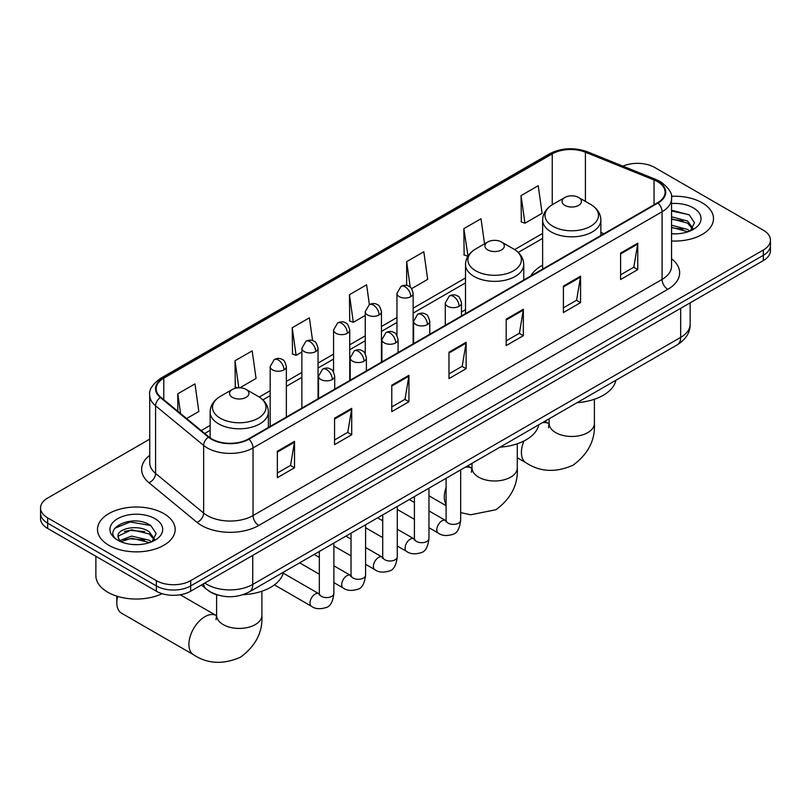 <?xml version="1.0" encoding="UTF-8"?>
<svg xmlns="http://www.w3.org/2000/svg" width="811" height="811" viewBox="0 0 811 811"><rect width="100%" height="100%" fill="white"/><g stroke="black" fill="none" stroke-linecap="round" stroke-linejoin="round"><path stroke-width="1.22" d="M465.504 309.701A42.882 24.756 0 0 0 461.479 312.164M542.62 265.177A42.882 24.756 0 0 0 530.85 275.912M218.007 595.092A24.269 14.01 180 0 1 208.204 590.499M149.731 439.136L47.656 498.066A24.269 14.01 0 0 0 40.55 507.98L40.55 518.543A24.269 14.01 0 0 0 47.656 528.458L156.351 591.209A24.269 14.01 0 0 0 190.676 591.209L763.344 260.584A24.269 14.01 0 0 0 770.45 250.68L770.45 245.388A24.269 14.01 0 0 1 763.344 255.303A24.269 14.01 0 0 0 770.45 245.388L770.45 240.107A24.269 14.01 0 0 0 763.344 230.202L654.649 167.441A24.269 14.01 0 0 0 622.919 166.143M40.55 507.98A24.269 14.01 0 0 0 47.656 517.884L156.351 580.635A24.269 14.01 0 0 0 190.676 580.635L190.676 585.927L763.344 255.303L190.676 585.927A24.269 14.01 0 0 1 156.351 585.927A24.269 14.01 0 0 0 190.676 585.927L190.676 591.209M47.656 517.884L47.656 523.166L156.351 585.927L47.656 523.166A24.269 14.01 0 0 1 40.55 513.262A24.269 14.01 0 0 0 47.656 523.166L47.656 528.458M702.123 202.78A38.837 22.424 0 0 0 671.407 196.303A38.837 22.424 0 0 1 702.123 202.78A38.837 22.424 0 0 1 713.498 218.635A38.837 22.424 0 0 0 702.123 202.78M163.792 513.586A38.837 22.424 0 0 0 121.468 508.73A38.837 22.424 0 0 0 97.502 529.441A38.837 22.424 0 0 0 108.877 545.296A38.837 22.424 0 0 0 151.191 550.162A38.837 22.424 0 0 0 175.166 529.441A38.837 22.424 0 0 0 163.792 513.586A38.837 22.424 0 0 0 121.468 508.73A38.837 22.424 0 0 0 97.502 529.441A38.837 22.424 0 0 0 108.877 545.296A38.837 22.424 0 0 0 151.191 550.162A38.837 22.424 0 0 0 175.166 529.441A38.837 22.424 0 0 0 163.792 513.586M657.508 181.644A25.891 14.943 180 0 1 665.091 192.217A25.891 14.943 180 0 1 657.508 202.78L248.46 438.944A25.891 14.943 180 0 1 208.944 436.947L160.882 397.319A25.891 14.943 180 0 1 156.199 388.743A25.891 14.943 180 0 1 163.781 378.169L552.25 153.897A25.891 14.943 180 0 1 585.41 152.225L654.051 179.971A25.891 14.943 180 0 1 657.508 181.644M657.964 181.38A26.54 15.318 0 0 0 654.416 179.667L585.775 151.91A26.54 15.318 0 0 0 551.794 153.634L163.325 377.906A26.54 15.318 0 0 0 160.355 397.532L208.417 437.159A26.54 15.318 0 0 0 248.916 439.207L657.964 203.044A26.54 15.318 0 0 0 657.964 181.38M277.352 451.261L277.352 477.689L294.515 467.775L294.515 441.356L277.352 451.261M277.352 472.995L290.571 465.372L294.444 442.228A6.468 3.741 -120 0 0 294.515 441.356M290.46 465.433L294.515 467.775M334.558 418.233L334.558 444.661L351.721 434.747L351.721 408.328L334.558 418.233M334.558 439.967L347.777 432.334L351.65 409.2A6.468 3.741 -120 0 0 351.721 408.328M347.666 432.405L351.721 434.747M391.774 385.205L391.774 411.633L408.937 401.719L408.937 375.3L391.774 385.205M391.774 406.94L404.993 399.306L408.866 376.172A6.468 3.741 -120 0 0 408.937 375.3M404.871 399.377L408.937 401.719M620.608 253.093L620.608 279.511L637.77 269.607L637.77 243.178L620.608 253.093M620.608 274.828L633.827 267.194L637.699 244.06A6.468 3.741 -120 0 0 637.77 243.178M633.705 267.255L637.77 269.607M563.392 286.121L563.392 312.539L580.554 302.635L580.554 276.206L563.392 286.121M563.392 307.856L576.611 300.222L580.494 277.088A6.468 3.741 -120 0 0 580.554 276.206M576.499 300.293L580.554 302.635M506.186 319.149L506.186 345.567L523.348 335.663L523.348 309.234L506.186 319.149M506.186 340.884L519.405 333.25L523.277 310.116A6.468 3.741 -120 0 0 523.348 309.234M519.293 333.321L523.348 335.663M448.98 352.177L448.98 378.595L466.143 368.691L466.143 342.262L448.98 352.177M448.98 373.912L462.199 366.278L466.072 343.144A6.468 3.741 -120 0 0 466.143 342.262M462.077 366.349L466.143 368.691M671.559 240.989A38.837 22.424 0 0 0 713.498 218.635A38.837 22.424 0 0 1 671.559 240.989M190.676 580.635L763.344 250.021A24.269 14.01 0 0 0 770.45 240.107M239.884 387.8L256.053 378.463L252.18 350.859L235.018 360.763L235.291 387.029M186.631 418.547L198.847 411.491L194.975 383.887L177.812 393.791L177.812 411.268M411.613 288.655L427.681 279.379L423.808 251.765L406.646 261.679L406.646 285.452M484.542 243.847L481.014 218.737L463.851 228.651L464.125 254.907M521.057 195.613L524.94 223.228L542.103 213.313L538.22 185.709L521.057 195.613L521.341 221.879M312.59 340.63L309.386 317.821L292.224 327.735L292.507 354.001M369.38 304.632L366.602 284.793L349.44 294.707L349.713 320.974M349.44 294.707L353.312 322.312L365.254 315.418M353.312 322.312L349.44 320.862M406.646 261.679L410.224 287.165M463.851 228.651L468.008 256.094M467.724 256.256L463.851 254.806M524.94 223.228L521.057 221.778M292.224 327.735L296.096 355.34L301.874 352.015M296.096 355.34L292.224 353.89M237.562 387.871L235.018 386.928M235.018 360.763L238.809 387.8M177.812 393.791L180.579 413.559M671.559 233.588L676.384 233.832M671.559 225.205L687.596 229.422L689.735 231.135M671.559 227.293L687.981 231.784M671.559 216.811L687.596 221.038L692.847 228.286M671.559 218.909L687.596 223.126L692.432 228.834M671.559 233.761A26.378 15.227 0 0 0 693.314 229.401A26.378 15.227 0 0 0 693.314 207.869A26.378 15.227 0 0 0 671.559 203.52M690.364 230.882L694.49 222.761L689.269 214.895L671.559 210.181M671.559 210.992L688.904 214.651M671.559 219.386L683.065 220.815M671.559 227.769L683.065 229.209M564.882 205.396A9.712 5.606 0 0 0 578.618 205.396A9.712 5.606 0 0 0 578.618 197.468L590.672 204.423A26.753 15.45 0 0 1 590.672 226.269A26.753 15.45 0 0 1 552.828 226.269A26.753 15.45 0 0 1 552.828 204.423C546.239 208.336 542.843 213.536 542.62 220.024A29.125 16.818 0 0 0 551.156 231.916A29.125 16.818 0 0 0 582.896 235.555A29.125 16.818 0 0 0 600.87 220.024C600.657 213.536 597.261 208.336 590.672 204.423L578.618 197.468A9.712 5.606 0 0 0 564.882 197.468A9.712 5.606 0 0 0 564.882 205.396M577.097 402.651A44.493 25.688 0 0 0 615.924 380.237M487.766 249.92A9.712 5.606 0 0 0 501.492 249.92A9.712 5.606 0 0 0 501.492 241.992L513.556 248.947A26.753 15.45 0 0 1 513.556 270.793A26.753 15.45 0 0 1 475.712 270.793A26.753 15.45 0 0 1 475.712 248.947C469.123 252.86 465.717 258.06 465.504 264.548A29.125 16.818 0 0 0 474.04 276.429A29.125 16.818 0 0 0 505.78 280.079A29.125 16.818 0 0 0 523.754 264.548C523.541 258.06 520.145 252.86 513.556 248.947L501.492 241.992A9.712 5.606 0 0 0 487.766 241.992A9.712 5.606 0 0 0 487.766 249.92M499.981 447.175A44.493 25.688 0 0 0 538.808 424.761M117.666 596.409A22.657 13.077 120 0 0 116.825 602.806L116.825 596.197A14.568 8.404 -60 0 1 116.825 596.146M116.825 602.806A22.657 13.077 120 0 0 121.518 613.177L193.596 654.791A22.657 13.077 -60 0 1 190.129 636.635A22.657 13.077 -60 0 1 204.93 616.674A22.657 13.077 -60 0 1 216.253 615.559L216.598 615.752M232.382 397.36A9.712 5.606 0 0 0 246.118 397.36A9.712 5.606 0 0 0 246.118 389.432L258.172 396.397A26.753 15.45 0 0 1 258.172 418.243A26.753 15.45 0 0 1 220.328 418.243A26.753 15.45 0 0 1 220.328 396.397C213.739 400.31 210.343 405.5 210.13 411.988A29.125 16.818 0 0 0 218.656 423.879A29.125 16.818 0 0 0 250.396 427.519A29.125 16.818 0 0 0 268.38 411.988C268.157 405.5 264.761 400.31 258.172 396.397L246.118 389.432A9.712 5.606 0 0 0 232.382 389.432A9.712 5.606 0 0 0 232.382 397.36M242.935 594.716A44.493 25.688 0 0 0 283.424 572.201M95.88 556.295L95.88 575.688A40.449 23.357 0 0 0 107.731 592.202A40.449 23.357 0 0 0 162.129 593.672M131.95 544.455L138.042 544.637M119.825 540.592L131.605 536.101L149.265 540.227L151.393 541.941M120.91 541.718L131.605 538.2L149.64 542.589M120.008 541.403L118.122 536.973A18.288 10.553 0 0 0 121.072 541.86M154.516 539.092L149.265 531.844C138.286 523.653 115.709 528.701 118.122 536.973L118.051 536.172M118.163 537.237L118.67 535.868L131.605 529.806L149.265 533.932L154.1 539.639M152.022 541.687L156.158 533.567L150.927 525.7C132.426 512.39 99.54 529.918 118.528 540.663L119.47 541.241M154.982 518.675A26.378 15.227 0 0 0 117.686 518.675A26.378 15.227 0 0 0 117.686 540.207A26.378 15.227 0 0 0 154.982 540.207A26.378 15.227 0 0 0 154.982 518.675M114.675 528.336L130.166 521.99L150.572 525.457M124.347 531.428L130.166 530.374L144.733 531.621M124.347 539.822L130.166 538.768L144.733 540.014M204.808 583.048A32.359 18.683 0 0 0 206.987 584.437A32.359 18.683 0 0 0 252.748 584.437L680.672 337.376A32.359 18.683 0 0 0 690.151 324.167C690.394 332.196 686.116 339.069 677.327 344.787L249.403 591.848A16.179 9.347 60 0 0 252.748 584.437L252.748 555.373M680.672 308.312L680.672 337.376A16.179 9.347 60 0 1 677.327 344.787M203.5 583.808A16.179 10.827 129.5 0 0 206.318 589.07L201.402 585.015M763.344 260.584L763.344 250.021M156.351 591.209L156.351 580.635M671.559 258.79A40.449 23.357 180 0 1 667.798 289.324L258.76 525.477A8.09 4.673 60 0 1 253.042 515.573L662.08 279.41A32.359 18.683 0 0 0 671.559 266.201L671.559 198.553A32.359 18.683 180 0 1 662.08 211.772A8.09 4.673 -120 0 0 657.964 203.044M258.76 525.477A40.449 23.357 180 0 1 201.554 525.477A40.449 23.357 180 0 1 197.022 522.365L148.95 482.727A40.449 23.357 180 0 1 149.731 455.326M207.271 515.573A32.359 18.683 0 0 0 253.042 515.573L253.042 447.925A32.359 18.683 180 0 1 203.642 445.432L155.58 405.804A32.359 18.683 180 0 1 149.731 395.089L149.731 462.726A32.359 18.683 0 0 0 155.58 473.442L203.642 513.079A32.359 18.683 0 0 0 207.271 515.573M671.559 198.553C672.643 193.505 668.923 187.868 660.407 181.644L656.15 179.576A8.09 3.791 112 0 0 654.416 179.667M656.15 179.576L587.509 151.829C574.107 147.085 561.384 147.774 549.351 153.887A8.09 4.673 60 0 1 551.794 153.634M163.325 377.906A8.09 4.673 -120 0 0 160.882 378.169C152.488 384.211 148.768 389.848 149.731 395.089M160.355 397.532A8.09 5.413 129.5 0 0 155.58 405.804L155.58 473.442A8.09 5.413 -50.5 0 1 148.95 482.727M587.509 151.829A8.09 3.791 112 0 0 585.775 151.91M208.417 437.159A8.09 5.413 129.5 0 0 203.642 445.432L203.642 513.079A8.09 5.413 -50.5 0 1 197.022 522.365M248.916 439.207A8.09 4.673 60 0 1 253.042 447.925L662.08 211.772L662.08 279.41A8.09 4.673 60 0 0 667.798 289.324M163.781 378.169L163.781 399.711M654.051 179.971L654.051 204.777M585.41 152.225L585.41 201.392M603.952 233.7L600.87 232.463M552.25 153.897L552.25 204.767M542.62 233.436L514.63 249.606M465.504 277.96L413.134 308.2M396.954 317.547L381.444 326.498M365.254 335.845L349.744 344.797M333.564 354.143L318.054 363.095M301.874 372.442L286.354 381.393M270.175 390.74L259.246 397.045M210.13 425.41L201.199 430.56M448.98 353.018L466.072 343.144M506.186 319.98L523.277 310.116M563.392 286.952L580.494 277.088M620.608 253.924L637.699 244.06M391.774 386.046L408.866 376.172M334.558 419.074L351.65 409.2M277.352 452.102L294.444 442.228M594.402 399.255L594.402 423.393A22.657 13.077 180 0 1 587.772 432.638A22.657 13.077 180 0 1 555.728 432.638A22.657 13.077 180 0 1 549.098 423.393L548.489 427.732M542.214 422.795A22.657 13.077 -60 0 1 548.753 423.585L549.088 423.778M594.402 423.393C595.375 440.018 588.249 453.967 573.022 465.23C555.667 472.793 540.025 471.992 526.096 462.828A22.657 13.077 -60 0 1 523.947 441.002M517.286 443.779L517.286 467.917A22.657 13.077 180 0 1 510.646 477.162A22.657 13.077 180 0 1 478.612 477.162A22.657 13.077 180 0 1 471.982 467.917L471.373 472.255M465.098 467.318A22.657 13.077 -60 0 1 471.637 468.109L471.972 468.302M446.101 504.483A22.657 13.077 -60 0 1 446.101 487.381M261.902 591.229L261.902 615.356A22.657 13.077 180 0 1 255.272 624.602A22.657 13.077 180 0 1 223.228 624.602A22.657 13.077 180 0 1 216.598 615.356L215.99 619.695M459.107 306.294A8.09 4.673 0 0 0 461.479 303C460.192 298.316 458.914 296.025 457.637 296.106C455.295 294.464 452.528 294.423 449.335 295.985A8.09 4.673 60 0 1 453.379 296.39A8.09 4.673 -120 0 1 459.107 306.294A8.09 4.673 0 0 1 447.662 306.294A8.09 4.673 0 0 1 445.29 303L449.335 295.985M428.968 527.728L438.305 533.111A7.279 4.207 -60 0 1 437.19 527.272A7.279 4.207 -60 0 1 441.944 520.855A7.279 4.207 -60 0 1 442.269 520.682A7.279 4.207 -60 0 1 445.584 520.5L428.968 510.91M446.516 521.23L445.868 521.767L446.101 520.196A7.279 4.207 -0 0 0 448.24 523.166A7.279 4.207 -0 0 0 458.195 523.348A7.279 4.207 -0 0 0 460.668 520.196C459.665 528.65 457.049 533.374 452.812 534.368C446.729 536.213 441.883 535.797 438.305 533.111M427.407 324.593A8.09 4.673 0 0 0 429.779 321.298C428.502 316.614 427.215 314.323 425.937 314.404C423.595 312.762 420.828 312.722 417.645 314.283A8.09 4.673 60 0 1 421.69 314.688A8.09 4.673 -120 0 1 427.407 324.593A8.09 4.673 0 0 1 415.972 324.593A8.09 4.673 0 0 1 413.6 321.298L417.645 314.283M397.278 546.026L406.605 551.409A7.279 4.207 -60 0 1 405.49 545.57A7.279 4.207 -60 0 1 410.244 539.153A7.279 4.207 -60 0 1 410.569 538.98A7.279 4.207 -60 0 1 413.894 538.798L397.278 529.208M414.826 539.528L414.178 540.065L414.411 538.494A7.279 4.207 -0 0 0 416.54 541.464A7.279 4.207 -0 0 0 426.505 541.647A7.279 4.207 -0 0 0 428.968 538.494C427.975 546.949 425.359 551.673 421.112 552.666C415.029 554.511 410.194 554.095 406.605 551.409M395.717 342.891A8.09 4.673 0 0 0 398.089 339.596C396.802 334.913 395.525 332.622 394.247 332.703C391.906 331.06 389.138 331.02 385.955 332.581A8.09 4.673 60 0 1 390 332.986A8.09 4.673 -120 0 1 395.717 342.891A8.09 4.673 0 0 1 384.272 342.891A8.09 4.673 0 0 1 381.91 339.596L385.955 332.581M365.589 564.324L374.915 569.707A7.279 4.207 -60 0 1 373.8 563.868A7.279 4.207 -60 0 1 378.555 557.451A7.279 4.207 -60 0 1 378.879 557.279A7.279 4.207 -60 0 1 382.194 557.096L365.589 547.506M383.137 557.826L382.478 558.363L382.711 556.792A7.279 4.207 -0 0 0 384.85 559.762A7.279 4.207 -0 0 0 394.815 559.945A7.279 4.207 -0 0 0 397.278 556.792C396.275 565.247 393.659 569.971 389.422 570.964C383.339 572.809 378.504 572.394 374.915 569.707M364.027 361.189A8.09 4.673 0 0 0 366.39 357.894C365.112 353.211 363.835 350.92 362.558 351.001C360.206 349.359 357.448 349.318 354.255 350.879A8.09 4.673 60 0 1 358.3 351.285A8.09 4.673 -120 0 1 364.027 361.189A8.09 4.673 0 0 1 352.582 361.189A8.09 4.673 0 0 1 350.21 357.894L354.255 350.879M333.889 582.622L343.215 588.005A7.279 4.207 -60 0 1 342.1 582.166A7.279 4.207 -60 0 1 346.865 575.749A7.279 4.207 -60 0 1 347.189 575.577A7.279 4.207 -60 0 1 350.504 575.394L333.889 565.804M351.437 576.124L350.788 576.662L351.021 575.09A7.279 4.207 -0 0 0 353.15 578.061A7.279 4.207 -0 0 0 363.115 578.243A7.279 4.207 -0 0 0 365.589 575.09C364.585 583.545 361.97 588.269 357.732 589.262C351.639 591.107 346.804 590.692 343.215 588.005M332.328 379.487A8.09 4.673 0 0 0 334.7 376.192C333.422 371.509 332.135 369.218 330.858 369.299C328.516 367.657 325.748 367.616 322.565 369.177A8.09 4.673 60 0 1 326.61 369.583A8.09 4.673 -120 0 1 332.328 379.487A8.09 4.673 0 0 1 320.892 379.487A8.09 4.673 0 0 1 318.52 376.192L322.565 369.177M274.402 584.873L311.525 606.304A7.279 4.207 -60 0 1 310.41 600.464A7.279 4.207 -60 0 1 315.165 594.047A7.279 4.207 -60 0 1 315.489 593.875A7.279 4.207 -60 0 1 318.804 593.693L283.201 573.134M319.747 594.422L319.098 594.96L319.331 593.388A7.279 4.207 -0 0 0 321.46 596.359A7.279 4.207 -0 0 0 331.425 596.541A7.279 4.207 -0 0 0 333.889 593.388C332.895 601.843 330.27 606.567 326.032 607.561C319.95 609.406 315.114 608.99 311.525 606.304M410.761 296.684A8.09 4.673 0 0 0 413.134 293.379C411.846 288.706 410.569 286.415 409.291 286.496C406.95 284.854 404.182 284.813 400.999 286.374A8.09 4.673 60 0 1 405.044 286.78A8.09 4.673 -120 0 1 410.761 296.684A8.09 4.673 0 0 1 399.326 296.684A8.09 4.673 0 0 1 396.954 293.379L400.999 286.374M379.072 314.982A8.09 4.673 0 0 0 381.444 311.677C380.156 307.004 378.879 304.713 377.602 304.794C375.26 303.152 372.492 303.111 369.299 304.672A8.09 4.673 60 0 1 373.344 305.078A8.09 4.673 -120 0 1 379.072 314.982A8.09 4.673 0 0 1 367.626 314.982A8.09 4.673 0 0 1 365.254 311.677L369.299 304.672M347.372 333.28A8.09 4.673 0 0 0 349.744 329.976C348.466 325.302 347.179 323.011 345.902 323.092C343.56 321.45 340.802 321.409 337.609 322.971A8.09 4.673 60 0 1 341.654 323.376A8.09 4.673 -120 0 1 347.372 333.28A8.09 4.673 0 0 1 335.936 333.28A8.09 4.673 0 0 1 333.564 329.976L337.609 322.971M315.682 351.579A8.09 4.673 0 0 0 318.054 348.274C316.766 343.6 315.489 341.309 314.212 341.39C311.87 339.748 309.103 339.708 305.919 341.269A8.09 4.673 60 0 1 309.964 341.674A8.09 4.673 -120 0 1 315.682 351.579A8.09 4.673 0 0 1 304.237 351.579A8.09 4.673 0 0 1 301.874 348.274L305.919 341.269M283.992 369.877A8.09 4.673 0 0 0 286.354 366.572C285.077 361.899 283.799 359.608 282.522 359.689C280.18 358.046 277.413 358.006 274.219 359.567A8.09 4.673 60 0 1 278.264 359.972A8.09 4.673 -120 0 1 283.992 369.877A8.09 4.673 0 0 1 272.547 369.877A8.09 4.673 0 0 1 270.175 366.572L274.219 359.567M249.403 591.848C236.376 598.386 223.36 598.386 210.333 591.848L206.318 589.07M690.151 324.167L690.151 302.838M549.351 153.887L160.882 378.169M542.62 238.363L518.249 252.434M465.504 282.887L413.134 313.127M396.954 322.464L381.444 331.425M365.254 340.762L349.744 349.723M333.564 359.06L318.054 368.022M301.874 377.358L286.354 386.32M270.175 395.656L262.865 399.884M210.13 430.327L204.717 433.459M526.096 462.828L517.286 457.739M600.87 235.484L600.87 220.024M542.62 269.11L542.62 220.024M564.882 197.468L552.828 204.423M548.753 423.585L544.789 421.304M549.098 418.821L549.098 423.393M517.286 467.917C518.259 484.542 511.133 498.491 495.906 509.754L470.674 514.782L460.668 512.603M446.101 505.689L428.968 495.795M523.754 279.998L523.754 264.548M465.504 313.634L465.504 264.548M487.766 241.992L475.712 248.947M471.637 468.109L467.673 465.828M471.982 463.345L471.982 467.917M261.902 615.356C262.886 631.992 255.759 645.931 240.522 657.194C223.167 664.756 207.525 663.956 193.596 654.791M268.38 427.448L268.38 411.988M210.13 437.849L210.13 411.988M232.382 389.432L220.328 396.397M216.253 615.559L180.245 594.767M216.598 594.696L216.598 615.356M460.668 469.873L460.668 520.196M461.479 315.966L461.479 303M414.411 519.314L397.278 509.43M446.101 478.277L446.101 520.196M445.29 325.302L445.29 303M414.411 502.496L409.281 499.535M428.968 488.171L428.968 538.494M429.779 334.264L429.779 321.298M382.711 537.612L365.589 527.728M414.411 496.575L414.411 538.494M413.6 343.6L413.6 321.298M382.711 520.794L377.591 517.834M397.278 506.469L397.278 556.792M398.089 352.562L398.089 339.596M351.021 555.91L333.889 546.026M382.711 514.873L382.711 556.792M381.91 361.899L381.91 339.596M351.021 539.092L345.891 536.132M365.589 524.768L365.589 575.09M366.39 370.86L366.39 357.894M319.331 574.208L299.634 562.844M351.021 533.172L351.021 575.09M350.21 380.197L350.21 357.894M319.331 557.39L314.202 554.43M333.889 543.066L333.889 593.388M334.7 389.158L334.7 376.192M319.331 551.47L319.331 593.388M318.52 398.495L318.52 376.192M413.134 343.874L413.134 293.379M396.954 335.46L396.954 293.379M381.444 362.172L381.444 311.677M365.254 353.758L365.254 311.677M349.744 380.471L349.744 329.976M333.564 372.056L333.564 329.976M318.054 398.769L318.054 348.274M301.874 408.105L301.874 348.274M286.354 417.067L286.354 366.572M270.175 426.404L270.175 366.572"/></g></svg>
